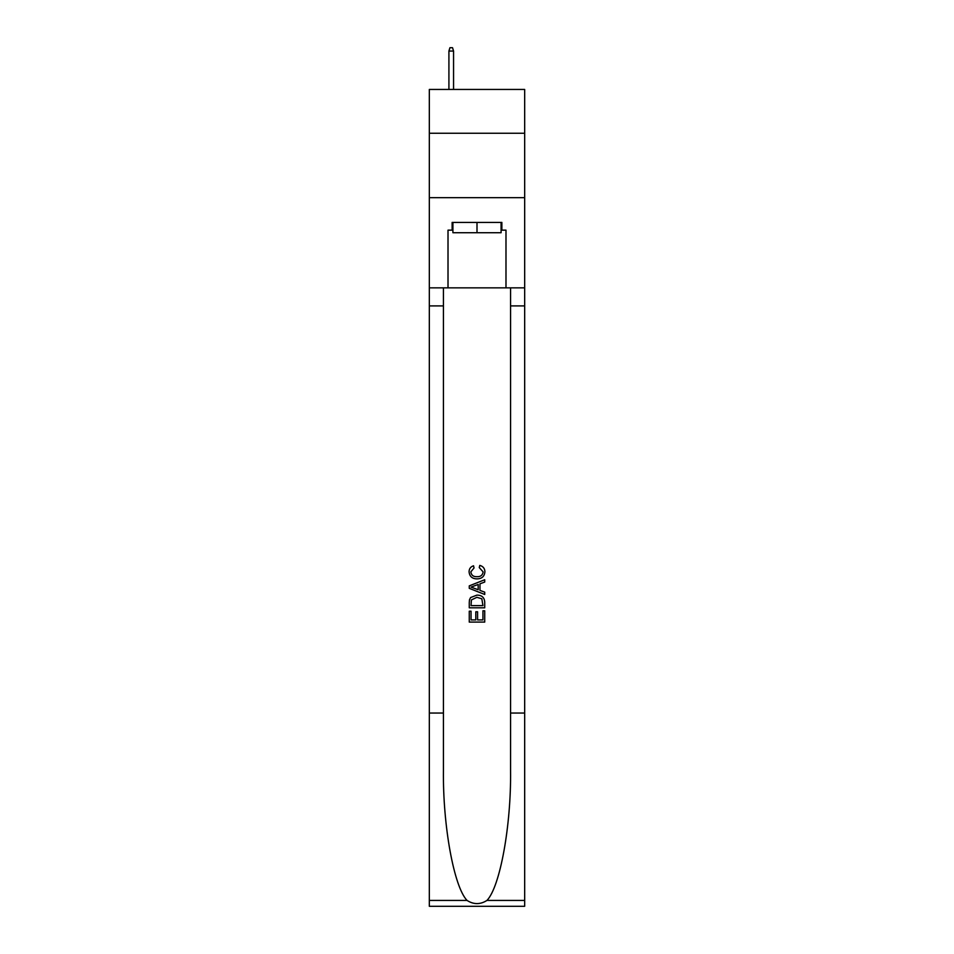 <?xml version="1.0" encoding="UTF-8"?>
<svg xmlns="http://www.w3.org/2000/svg" width="954" height="954" viewBox="0 0 954 954"><rect width="100%" height="100%" fill="white"/><g stroke="black" fill="none" stroke-linecap="round" stroke-linejoin="round"><path stroke-width="1.43" d="M524.676 133.25L524.676 89.449L429.324 89.449L429.324 133.25L524.676 133.25L524.676 197.669L429.324 197.669L429.324 133.25M501.088 222.413L501.088 232.716L452.911 232.716L452.911 222.413M477 222.413L477 232.716M482.939 610.787L482.939 619.909L477.584 619.909L482.939 619.909L482.939 610.787L484.727 610.787L484.727 622.091L469.261 622.091L469.261 611.192L469.261 622.091M475.807 611.776L475.807 619.909L471.049 619.909L475.807 619.909L475.807 611.776L477.584 611.776L477.584 619.909M470.596 597.55L469.487 599.804L470.596 597.55L476.905 595.129C481.853 595.105 484.465 597.49 484.727 602.284L484.727 607.817L469.261 607.817L469.261 602.534L469.261 607.817M479.779 565.4L479.266 567.582L479.779 565.4C483.046 566.259 484.763 568.357 484.918 571.708C484.501 576.454 481.818 578.851 476.881 578.875L476.881 578.875C472.123 578.78 469.523 576.407 469.07 571.756L469.07 571.756C469.141 568.703 470.644 566.712 473.554 565.794L474.031 567.976L470.847 571.863C471.312 575.202 473.315 576.812 476.869 576.693C480.482 576.884 482.581 575.298 483.141 571.911L479.266 567.582M486.969 900.421L524.676 900.421L524.676 906.3L429.324 906.3L429.324 713.043L443.431 713.043L443.431 770.498C442.751 825.413 453.889 886.767 467.031 900.421C473.673 904.654 480.315 904.654 486.969 900.421C500.111 886.767 511.249 825.413 510.569 770.498L510.569 287.858M469.261 585.875L469.261 588.332L484.727 594.473L469.261 588.332L469.261 585.875L484.727 579.734L469.261 585.875M510.569 713.043L524.676 713.043L524.676 197.669M429.324 713.043L429.324 197.669M443.431 287.858L443.431 713.043M524.676 900.421L524.676 713.043M429.324 287.858L448.01 287.858L448.01 230.141L452.911 230.141M501.088 230.141L501.864 230.141L501.864 222.413L452.136 222.413L452.136 230.141M501.864 230.141L505.99 230.141L505.99 287.858L524.676 287.858M448.01 287.858L505.99 287.858M484.727 579.734L484.727 582.047L479.969 583.812L479.969 590.395L484.727 592.16L484.727 594.473M473.899 588.165L478.181 589.739L478.181 584.468L471.049 587.104L473.899 588.165M478.181 584.468L478.181 589.739M469.261 602.534L469.487 599.804M481.842 598.802L482.939 605.635L481.842 598.802L476.881 597.311L471.371 599.947L471.049 605.635L482.939 605.635L471.049 605.635M469.261 611.192L471.049 611.192L471.049 619.909M453.555 89.449L453.555 51.051L448.917 51.051L448.917 89.449M448.917 51.051L449.942 47.7L452.518 47.7L453.555 51.051M510.569 305.9L524.676 305.9M443.431 305.9L429.324 305.9M429.324 900.421L467.031 900.421"/></g></svg>
